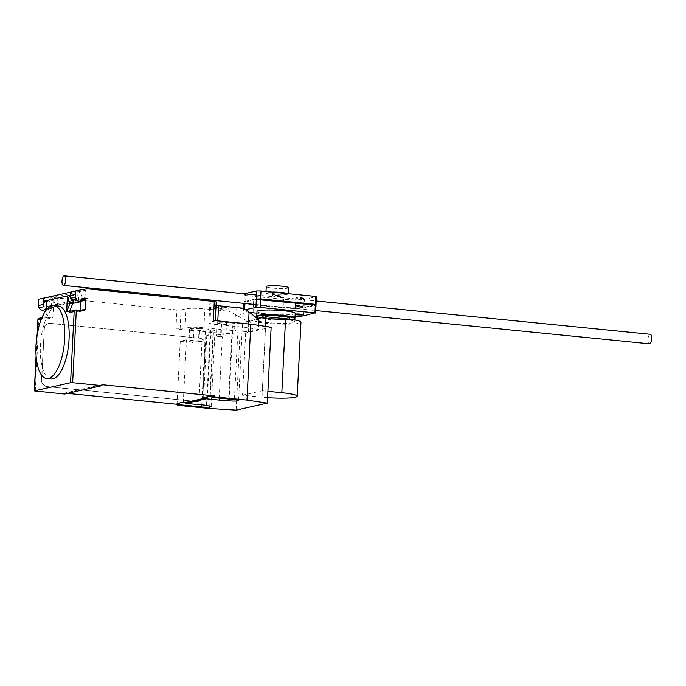 <?xml version="1.0" encoding="UTF-8"?>
<svg xmlns="http://www.w3.org/2000/svg" width="686" height="686" viewBox="0 0 686 686"><rect width="100%" height="100%" fill="white"/><g stroke="black" fill="none" stroke-linecap="round" stroke-linejoin="round"><path stroke-width="0.51" stroke-dasharray="3.43 2.57" d="M295.692 305.596A3.987 0.463 -177.1 0 0 295.374 305.759A3.987 0.463 -177.1 0 0 298.547 306.376A3.987 0.463 -177.1 0 0 303.015 306.325A3.987 0.463 -177.1 0 0 303.332 306.162A3.987 0.463 -177.1 0 0 300.914 305.604A3.987 0.463 -177.1 0 0 295.692 305.596M303.418 298.419A3.987 0.463 2.9 0 1 298.95 298.47A3.987 0.463 2.9 0 1 295.777 297.853A3.987 0.463 2.9 0 1 296.095 297.69A3.987 0.463 2.9 0 1 301.308 297.698A3.987 0.463 2.9 0 1 303.735 298.256A3.987 0.463 2.9 0 1 303.418 298.419M314.574 304.901L304.061 307.268A16.172 1.887 2.9 0 1 283.155 307.208L253.486 304.25A16.713 1.947 2.9 0 1 243.993 302.003A16.713 1.947 2.9 0 1 245.048 301.386L245.425 293.925M245.048 301.386L255.209 299.096M244.568 293.84A16.713 1.947 -177.1 0 0 244.396 294.097A16.713 1.947 -177.1 0 0 253.88 296.343L283.55 299.302A16.172 1.887 -177.1 0 0 304.455 299.362L316.435 296.669M253.486 304.25L253.88 296.343M283.155 307.208L283.55 299.302M304.061 307.268L304.455 299.362M302.98 306.959A3.987 0.463 2.9 0 1 298.513 307.002A3.987 0.463 2.9 0 1 295.34 306.385A3.987 0.463 2.9 0 1 295.657 306.222A3.987 0.463 2.9 0 1 300.88 306.239A3.987 0.463 2.9 0 1 303.298 306.788A3.987 0.463 2.9 0 1 302.98 306.959M256.332 299.473L245.022 302.02A16.713 1.947 -177.1 0 0 243.959 302.637A16.713 1.947 -177.1 0 0 253.451 304.884L283.121 307.843A16.172 1.887 -177.1 0 0 304.027 307.903L316.006 305.201M249.524 312.344A16.713 1.947 2.9 0 1 243.564 310.544A16.713 1.947 2.9 0 1 244.619 309.918L244.653 309.257M244.945 303.486L245.022 302.02M244.619 309.918L245.425 309.738M253.048 312.79L253.451 304.884M295.057 316.357A16.172 1.887 2.9 0 1 282.718 315.749L283.121 307.843M282.718 315.749L256.916 313.176M303.624 315.809L304.027 307.903M649.359 343.806A4.785 1.835 95.7 0 1 647.961 339.476A4.785 1.835 95.7 0 1 650.302 334.296M281.526 315.946A14.029 1.638 2.9 0 1 289.878 317.867A14.029 1.638 2.9 0 1 270.387 318.39A14.029 1.638 2.9 0 1 261.863 316.452A14.029 1.638 2.9 0 1 270.361 315.38M281.32 316.555A14.029 1.638 -177.1 0 0 261.829 317.078A14.029 1.638 -177.1 0 0 270.353 319.024A14.029 1.638 -177.1 0 0 289.844 318.501A14.029 1.638 -177.1 0 0 281.32 316.555M294.937 318.758A19.131 2.23 2.9 0 1 268.363 319.47A19.131 2.23 2.9 0 1 256.736 316.821M283.155 319.273A19.131 2.23 -177.1 0 0 256.573 319.985A19.131 2.23 -177.1 0 0 268.2 322.634A19.131 2.23 -177.1 0 0 294.774 321.923A19.131 2.23 -177.1 0 0 283.155 319.273M288.532 287.683A11.156 1.303 2.9 0 1 273.028 288.103A11.156 1.303 2.9 0 1 266.245 286.559M271.605 292.039A11.156 1.303 -177.1 0 0 265.928 292.879A11.156 1.303 -177.1 0 0 272.711 294.423A11.156 1.303 -177.1 0 0 288.214 294.011A11.156 1.303 -177.1 0 0 287.854 293.659M275.197 293.865A4.785 0.557 2.9 0 1 272.291 293.205A4.785 0.557 2.9 0 1 278.936 293.025A4.785 0.557 2.9 0 1 281.843 293.685A4.785 0.557 2.9 0 1 275.197 293.865M278.808 295.555A4.785 0.557 -177.1 0 0 272.162 295.735A4.785 0.557 -177.1 0 0 275.069 296.395A4.785 0.557 -177.1 0 0 281.714 296.215A4.785 0.557 -177.1 0 0 278.808 295.555M295.212 313.382A19.131 2.23 2.9 0 1 268.629 314.102A19.131 2.23 2.9 0 1 257.01 311.453M256.941 316.52A19.131 2.23 -177.1 0 0 268.389 318.844A19.131 2.23 -177.1 0 0 294.757 318.433M257.627 318.681L246.265 321.237L265.782 323.183A25.305 2.95 -177.1 0 0 300.948 322.231M267.574 397.64A25.305 2.95 2.9 0 1 262.035 397.168L242.518 395.222L246.265 321.237M242.518 395.222L262.301 390.771L265.568 326.399M262.301 390.771L267.892 391.329M51.098 378.981A36.667 14.054 95.7 0 1 40.405 345.718A36.667 14.054 95.7 0 1 58.37 306.007M50.455 300.185A4.142 3.799 77.3 0 0 46.451 304.524A4.142 3.799 77.3 0 0 51.158 308.34A4.142 3.799 77.3 0 0 50.455 300.185M46.494 300.897A4.142 3.799 -102.7 0 1 51.253 305.836L46.271 306.959A0.635 0.583 -102.7 0 1 46.88 306.471L49.846 306.762A1.595 1.458 77.3 0 0 48.303 308.203L47.823 317.687A1.595 1.458 -102.7 0 1 46.279 319.119L38.956 318.39L35.269 391.114M70.744 303.126A4.142 3.799 77.3 0 0 75.974 299.13A4.142 3.799 77.3 0 0 70.667 295.512M71.516 300.468A4.142 3.799 -102.7 0 1 75.126 294.628A4.142 3.799 -102.7 0 1 78.667 299.671A0.635 0.583 -102.7 0 1 79.276 299.173L84.884 299.739L85.364 290.247L57.95 296.421L57.47 305.905L84.884 299.739M242.913 308.185L229.201 311.273L248.238 321.588L248.967 323.123L258.931 320.877M258.425 319.299L248.238 321.588M235.684 330.755L234.689 328.937L235.675 330.935L248.529 331.655L258.502 329.417L258.708 325.378M248.529 331.655L248.967 323.123M258.502 329.417L249.087 327.917L248.486 323.964M248.392 325.85L249.095 327.736M217.788 320.902L217.591 324.727L249.241 327.711M271.142 327.231L239.989 334.245L213.44 332.607L175.933 328.868L176.894 309.901L181.07 309.909L186.06 308.786A14.346 1.672 2.9 0 1 204.848 308.837L229.201 311.273M176.894 309.901L49.546 297.201L54.528 296.078L57.95 296.421M85.364 290.247L81.943 289.912L70.847 291.979M86.925 288.789L81.943 289.912M216.039 305.467A14.346 1.672 2.9 0 1 209.83 303.769A14.346 1.672 2.9 0 1 210.979 303.178L216.21 301.926M70.795 311.152A1.595 1.458 -102.7 0 1 71.224 311.127L78.547 311.856A1.595 1.458 77.3 0 0 80.091 310.424L80.099 310.355M80.536 301.729L80.571 300.94A1.595 1.458 -102.7 0 1 82.123 299.499L54.957 305.613L55.009 304.67A7.014 6.423 77.3 0 0 49.092 297.089L45.122 297.827M87.225 298.35L82.123 299.499L82.166 298.556L55.009 304.67M70.684 295.16L73.977 294.543A4.305 3.944 -102.7 0 1 76.738 302.577M70.675 295.28L70.864 295.246A4.305 3.944 -102.7 0 1 72.622 303.666A4.305 3.944 -102.7 0 1 70.015 303.289M57.47 305.905L54.829 305.639L49.846 306.762M46.511 300.597L49.932 299.954A4.305 3.944 -102.7 0 1 51.69 308.383A4.305 3.944 -102.7 0 1 49.083 308.005L45.713 316.4L42.592 317.095L42.515 318.673A1.595 1.458 77.3 0 1 43.63 317.266L41.915 317.652M46.099 308.674L49.083 308.005M45.962 308.7A4.305 3.944 77.3 0 0 51.493 304.087A4.305 3.944 77.3 0 0 46.82 300.657L46.502 300.717M46.88 306.471L51.862 305.347L54.957 305.613A1.595 1.458 77.3 0 0 53.414 307.045L52.933 316.538A1.595 1.458 -102.7 0 1 51.39 317.97L46.279 319.119M70.838 292.039L49.092 297.089M76.257 290.975A7.014 6.423 -102.7 0 1 82.166 298.556M51.862 305.347A0.635 0.583 77.3 0 0 51.253 305.836M70.735 294.071A4.785 4.382 -102.7 0 1 72.287 291.713M49.546 297.201L38.45 299.268M45.113 297.835L54.528 296.078M43.432 310.081A4.142 3.799 77.3 0 0 46.271 306.959M43.63 317.266A1.595 1.458 77.3 0 1 44.058 317.241L51.39 317.97M46.013 310.381L45.713 316.4M44.196 313.125L42.592 317.095M38.553 318.407L44.058 317.241M44.298 329.091L41.735 379.684A6.38 5.84 77.3 0 0 47.274 386.595L196.702 401.49A6.38 5.84 77.3 0 0 198.417 401.387A6.38 5.84 77.3 0 0 202.876 395.753L205.44 345.161A6.38 5.84 77.3 0 0 199.9 338.249L50.481 323.355A6.38 5.84 77.3 0 0 48.757 323.458A6.38 5.84 77.3 0 0 44.298 329.091L41.486 379.735A6.38 5.84 77.3 0 0 47.025 386.647L47.274 386.595M50.481 323.355L50.232 323.406A6.38 5.84 77.3 0 0 48.509 323.509A6.38 5.84 77.3 0 0 44.05 329.151M196.702 401.49L47.025 386.647M50.232 323.406L199.9 338.249M205.44 345.161L205.191 345.212A6.38 5.84 77.3 0 0 199.652 338.309M205.191 345.212L202.876 395.753M196.445 401.55A6.38 5.84 77.3 0 0 198.168 401.439A6.38 5.84 77.3 0 0 202.627 395.805M175.933 328.868L180.109 328.886L185.1 327.762A14.346 1.672 2.9 0 1 203.888 327.814L235.538 330.789M234.689 328.937L235.384 315.097M217.591 324.727A14.346 1.672 2.9 0 1 208.87 322.737A14.346 1.672 2.9 0 1 210.019 322.154L215.001 321.031L213.312 320.456M232.365 324.847A6.851 0.797 2.9 0 1 221.715 323.783L221.184 323.732A6.851 0.797 2.9 0 1 217.016 322.78A6.851 0.797 2.9 0 1 226.534 322.523L238.256 323.689A6.851 0.797 2.9 0 1 242.424 324.641A6.851 0.797 2.9 0 1 232.897 324.898L232.365 324.847L228.61 399.003M199.66 328.748A6.851 0.797 2.9 0 1 210.31 329.812L210.851 329.863A6.851 0.797 2.9 0 1 215.01 330.815A6.851 0.797 2.9 0 1 205.491 331.064L193.769 329.897A6.851 0.797 2.9 0 1 189.602 328.946A6.851 0.797 2.9 0 1 199.129 328.697L199.66 328.748L199.026 341.396L198.486 341.345A6.851 0.797 -177.1 0 0 188.959 341.594A6.851 0.797 -177.1 0 0 193.126 342.546L193.769 329.897M198.803 404.646L202.01 341.405L186.463 339.862L183.308 402.15M101.991 384.675L64.613 393.087L64.57 394.038M67.502 393.378L64.613 393.087M202.01 341.405A6.851 0.797 -177.1 0 0 199.026 341.396M210.31 329.812L206.469 405.692M221.715 323.783L221.081 336.432A6.851 0.797 -177.1 0 0 222.315 336.835L219.22 398.069M226.534 322.523L225.9 335.171L213.003 333.885L206.778 335.291L222.315 336.835M206.778 335.291L203.622 397.58M213.44 332.607L209.59 408.496M213.003 333.885L209.847 396.174M186.463 339.862L180.238 341.259L193.126 342.546M180.238 341.259L177.082 403.557M225.9 335.171A6.851 0.797 -177.1 0 0 216.373 335.428A6.851 0.797 -177.1 0 0 220.54 336.38L221.081 336.432M239.989 334.245L236.147 410.134M218.602 307.268L216.399 307.259L218.234 307.885L214.581 308.177L219.126 308.185L220.952 308.811L223.156 308.811L221.321 308.194L225.865 308.203L218.602 307.268M223.404 307.191A9.261 1.08 2.9 0 1 225.351 309.154A9.261 1.08 2.9 0 1 210.611 307.68A9.261 1.08 2.9 0 1 223.404 307.191M262.035 397.168L265.782 323.183M83.649 298.547L78.667 299.671M249.558 312.37L236.027 315.414M80.571 300.94L82.783 300.434M78.547 311.856L83.658 310.707M79.276 299.173L83.924 298.127M70.864 295.246L73.977 294.543M46.82 300.657L49.932 299.954M47.823 317.687L52.933 316.538M48.303 308.203L53.414 307.045M41.383 318.93L42.515 318.673M36.161 356.591L37.327 333.645M76.335 309.978L71.224 311.127M180.109 328.886L181.07 309.909M215.001 321.031L215.961 302.054M210.019 322.154L210.979 303.178M203.888 327.814L204.848 308.837M185.1 327.762L186.06 308.786M210.851 329.863L207.001 405.752M205.491 331.064L201.753 404.826M238.256 323.689L234.415 399.578M221.184 323.732L220.54 336.38M232.897 324.898L229.141 399.055M199.129 328.697L198.486 341.345M295.374 305.759L295.777 297.853M303.332 306.162L303.735 298.256M243.993 302.003L244.396 294.097M294.937 314.291L295.34 306.385M302.903 314.694L303.298 306.788M243.564 310.544L243.659 308.649M243.924 303.384L243.959 302.637M256.555 295.031L316.212 300.983M256.075 304.593L315.731 310.544M261.829 317.078L261.863 316.452M289.844 318.501L289.878 317.867M256.573 319.985L256.675 317.935M294.774 321.923L294.877 319.993M265.928 292.879L265.997 291.473M272.162 295.735L272.291 293.205M281.714 296.215L281.843 293.685M46.597 300.871L49.341 300.254M73.085 303.401L74.671 303.049M81.685 299.525L83.503 299.122M84.086 310.681L78.976 311.83M84.086 298.067L79.104 299.19M75.743 302.972L72.622 303.666M74.011 294.697L71.267 295.314M51.69 308.383L48.577 309.086M46.708 319.093L51.819 317.944M49.418 306.788L54.528 305.639M51.69 305.356L46.708 306.479M45.61 309.583L51.158 308.34M36.084 355.622L37.147 334.674M208.87 322.737L209.83 303.769M215.01 330.815L211.168 406.695M217.016 322.78L216.373 335.428M242.424 324.641L238.582 400.53M189.602 328.946L188.959 341.594"/><path stroke-width="1.03" d="M255.209 299.096L260.594 298.882L315.354 304.344L315.757 296.438L260.997 290.975L256.761 290.933L245.451 293.479A16.713 1.947 -177.1 0 0 244.568 293.84M260.594 298.882L260.997 290.975M256.367 298.839L256.761 290.933M245.425 293.925L245.451 293.479M315.354 304.344L316.032 304.575L316.435 296.669L315.757 296.438M316.032 304.575L314.574 304.901M295.16 314.454A3.987 0.463 -177.1 0 0 298.779 314.951A3.987 0.463 -177.1 0 0 302.586 314.857A3.987 0.463 -177.1 0 0 302.903 314.694A3.987 0.463 -177.1 0 0 300.477 314.145A3.987 0.463 -177.1 0 0 295.254 314.128A3.987 0.463 -177.1 0 0 295.169 314.154M260.166 307.422L314.925 312.876L315.328 304.978L256.332 299.473L255.929 307.379L260.166 307.422L260.569 299.516M244.653 309.257L244.945 303.486M245.425 309.738L255.929 307.379M256.916 313.176L253.048 312.79A16.713 1.947 2.9 0 1 249.524 312.344M314.925 312.876L303.624 315.809A16.172 1.887 2.9 0 1 295.057 316.357M315.603 313.108L316.006 305.201L315.328 304.978M316.212 300.983L650.302 334.296A4.785 1.835 95.7 0 1 651.7 338.635A4.785 1.835 95.7 0 1 649.359 343.806L315.731 310.544M65.736 280.205A4.785 1.835 -84.3 0 0 64.338 275.866A4.785 1.835 -84.3 0 0 61.997 281.046A4.785 1.835 -84.3 0 0 63.386 285.385A4.785 1.835 -84.3 0 0 65.736 280.205M270.361 315.38A14.029 1.638 2.9 0 1 281.354 315.929A14.029 1.638 2.9 0 1 281.526 315.946M256.675 317.935L256.736 316.821A19.131 2.23 2.9 0 1 283.309 316.109A19.131 2.23 2.9 0 1 294.937 318.758L294.877 319.993M265.997 291.473L266.245 286.559A11.156 1.303 2.9 0 1 281.749 286.139A11.156 1.303 2.9 0 1 288.532 287.683L288.231 293.694M287.854 293.659A11.156 1.303 -177.1 0 0 281.432 292.459A11.156 1.303 -177.1 0 0 271.605 292.039M256.77 316.195L257.01 311.453A19.131 2.23 2.9 0 1 283.584 310.732A19.131 2.23 2.9 0 1 295.212 313.382L294.971 318.124A19.131 2.23 -177.1 0 0 283.344 315.474A19.131 2.23 -177.1 0 0 256.77 316.195A19.131 2.23 -177.1 0 0 256.941 316.52M267.892 391.329L281.817 392.718A25.305 2.95 2.9 0 1 297.201 396.225L300.948 322.231A25.305 2.95 -177.1 0 0 285.565 318.724L266.057 316.778L257.627 318.681M297.201 396.225A25.305 2.95 2.9 0 1 267.574 397.64M265.568 326.399L266.057 316.778M36.006 345.281A36.667 14.054 -84.3 0 0 46.699 378.543A36.667 14.054 -84.3 0 0 64.673 338.833A36.667 14.054 -84.3 0 0 60.702 311.59A36.667 14.054 -84.3 0 0 53.98 305.57A36.667 14.054 -84.3 0 0 36.006 345.281M53.98 305.57L58.37 306.007A36.667 14.054 95.7 0 1 65.101 312.027A36.667 14.054 95.7 0 1 69.063 339.27A36.667 14.054 95.7 0 1 51.098 378.981L46.699 378.543M43.115 304.473L43.432 298.153L38.45 299.268L38.133 305.596L43.115 304.473L44.101 306.633A4.142 3.799 -102.7 0 1 46.494 300.897M38.133 305.596L39.119 307.757A4.142 3.799 77.3 0 0 43.432 310.081L45.61 309.583M82.783 300.434L85.681 299.782A1.595 1.458 -102.7 0 1 87.225 298.35L84.258 298.058A0.635 0.583 77.3 0 0 83.649 298.547A4.142 3.799 -102.7 0 1 76.498 299.345L75.511 297.184L75.829 290.855L86.925 288.789L214.281 301.488L216.21 301.926L215.267 320.654M258.708 325.378L258.931 320.877L258.425 319.299L249.095 312.01L242.913 308.185L218.551 305.759A14.346 1.672 2.9 0 1 216.039 305.467M248.486 323.964L249.095 312.01M80.099 310.355L80.536 301.729M85.681 299.782L85.201 309.275L80.313 310.372M72.647 382.702L101.948 385.626L64.57 394.038L34.3 390.891L70.564 382.694L72.647 382.702L76.335 309.978L83.658 310.707A1.595 1.458 77.3 0 0 85.201 309.275M76.738 302.577A4.305 3.944 -102.7 0 1 73.128 302.586L69.758 310.981L69.68 312.559A1.595 1.458 -102.7 0 1 70.795 311.152L75.872 310.012L74.165 311.555L70.564 382.694M69.758 310.981L66.645 311.684L70.015 303.289L73.128 302.586M70.675 295.28L67.442 295.889L70.684 295.16M75.829 290.855L70.847 291.979L70.521 298.307L75.511 297.184M70.521 298.307L71.516 300.468L76.498 299.345M70.667 295.512A4.142 3.799 77.3 0 0 70.744 303.126M44.196 313.125L46.099 308.674M46.502 300.717L43.398 301.3A4.785 4.382 77.3 0 1 45.122 297.827L70.838 292.039M70.555 295.186L70.564 295.169A4.785 4.382 -102.7 0 1 70.735 294.071M70.564 295.169L43.398 301.283L46.511 300.597L46.013 310.381M43.432 298.153L45.113 297.835M66.645 311.684L67.442 295.889M37.327 333.645L37.936 319.136L38.553 318.407L41.915 317.652M76.335 309.978L75.872 310.012M267.3 403.119L236.147 410.134L209.59 408.496L177.365 405.28L177.417 404.337L179.715 403.814L177.082 403.557L183.308 402.15L185.949 402.416L206.254 397.846L203.622 397.58L209.847 396.174L214.795 395.925L214.744 396.868L246.977 400.084L267.3 403.119L271.142 327.231L250.819 324.195L213.312 320.456L214.281 301.488M185.949 402.416L185.897 403.359L198.803 404.646A6.851 0.797 2.9 0 1 206.469 405.692L207.001 405.752A6.851 0.797 2.9 0 1 211.168 406.695A6.851 0.797 2.9 0 1 201.641 406.952L179.672 404.766L179.715 403.814M101.948 385.626L101.991 384.675L214.795 395.925M177.417 404.337L67.502 393.378M228.61 399.003L228.515 400.735A6.851 0.797 2.9 0 1 219.117 400.075L206.212 398.789L206.254 397.846M219.22 398.069L219.117 400.075M250.819 324.195L246.977 400.084M212.489 396.439L212.437 397.391L234.415 399.578A6.851 0.797 2.9 0 1 238.582 400.53A6.851 0.797 2.9 0 1 229.055 400.787L228.515 400.735M206.212 398.789L185.897 403.359M179.672 404.766L177.365 405.28M214.744 396.868L212.437 397.391M281.817 392.718L285.565 318.724M44.101 306.633L39.119 307.757M218.551 305.759L217.788 320.902M38.03 319.685L41.383 318.93M34.429 390.831L36.161 356.591M69.68 312.559L74.165 311.555M201.753 404.826L201.641 406.952M229.141 399.055L229.055 400.787M243.659 308.649L243.924 303.384M64.338 275.866L256.555 295.031M63.386 285.385L256.075 304.593M74.671 303.049L80.811 301.66M83.503 299.122L86.796 298.376M34.3 390.891L36.084 355.622M37.147 334.674L37.936 319.136"/></g></svg>
